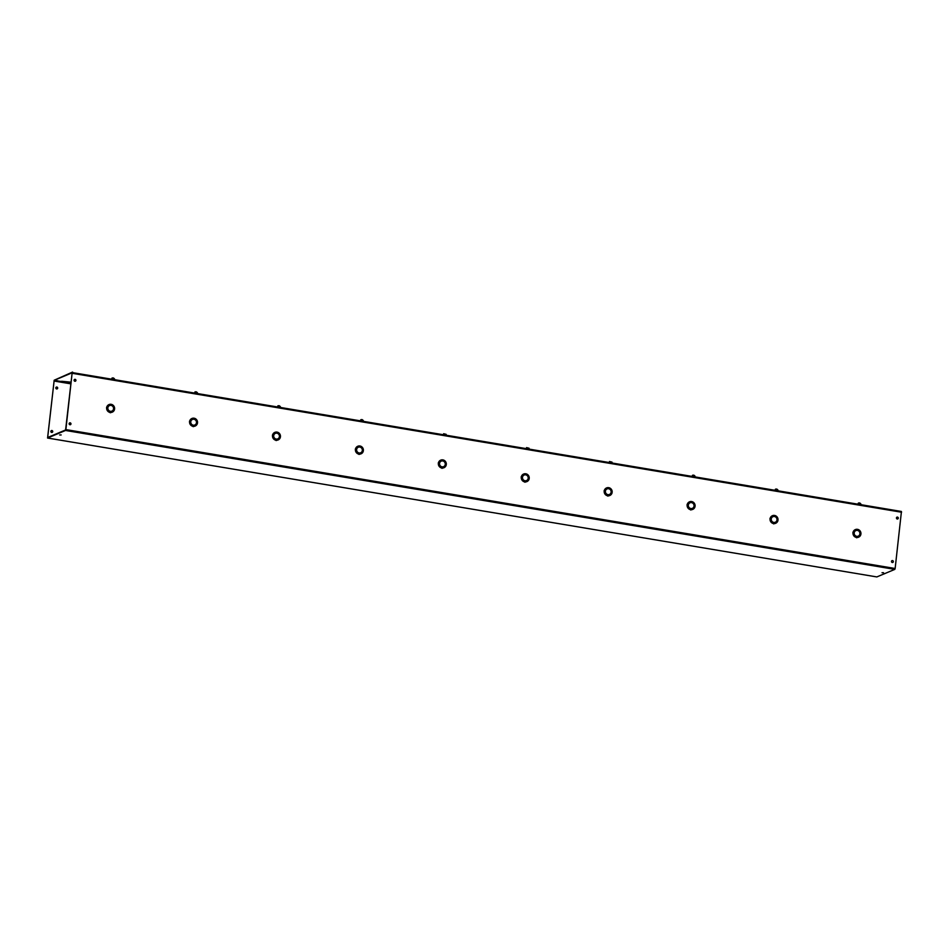 <?xml version="1.0" encoding="UTF-8"?>
<svg xmlns="http://www.w3.org/2000/svg" width="949" height="949" viewBox="0 0 949 949"><rect width="100%" height="100%" fill="white"/><g stroke="black" fill="none" stroke-linecap="round" stroke-linejoin="round"><path stroke-width="1.42" d="M486.564 442.068L72.361 372.684M71.792 372.933L54.734 380.122M486.718 442.009L72.515 372.625M54.247 380.193L72.575 372.067M59.668 434.974L61.163 434.95L59.668 434.974M882.036 572.721L883.519 572.698L882.036 572.721M74.9 381.249A0.973 0.913 -112.9 0 1 74.627 379.398A0.973 0.913 -112.9 0 1 75.92 380.193A0.973 0.913 -112.9 0 1 74.9 381.249M74.544 379.434A0.973 0.913 -112.9 0 1 75.303 381.225M69.941 424.737A0.973 0.913 -112.9 0 1 69.68 422.886A0.973 0.913 -112.9 0 1 70.961 423.681A0.973 0.913 -112.9 0 1 69.941 424.737M69.597 422.922A0.973 0.913 -112.9 0 1 70.345 424.713M897.256 518.996A0.973 0.913 -112.9 0 1 896.995 517.146A0.973 0.913 -112.9 0 1 898.276 517.94A0.973 0.913 -112.9 0 1 897.256 518.996M896.912 517.181A0.973 0.913 -112.9 0 1 897.659 518.973M892.309 562.484A0.973 0.913 -112.9 0 1 892.036 560.634A0.973 0.913 -112.9 0 1 893.329 561.428A0.973 0.913 -112.9 0 1 892.309 562.484M891.953 560.669A0.973 0.913 -112.9 0 1 892.712 562.46M106.739 407.24A4.116 3.879 -112.9 0 1 108.103 405.104L108.293 405.021A4.116 3.879 -112.9 0 1 110.725 404.262L111.591 404.404A4.116 3.879 -112.9 0 1 113.761 405.935L112.919 406.54A3.203 3.013 67.1 0 0 111.187 405.342M189.67 421.131A4.116 3.879 -112.9 0 1 191.022 418.995L191.212 418.912A4.116 3.879 -112.9 0 1 193.655 418.153L194.521 418.295A4.116 3.879 -112.9 0 1 196.692 419.826L195.85 420.431A3.203 3.013 67.1 0 0 194.106 419.233M272.6 435.022A4.116 3.879 -112.9 0 1 273.953 432.886L274.142 432.803A4.116 3.879 -112.9 0 1 276.574 432.044L277.44 432.186A4.116 3.879 -112.9 0 1 279.623 433.717L278.769 434.322A3.203 3.013 67.1 0 0 277.037 433.112M356.919 446.765L357.073 446.694A4.116 3.879 -112.9 0 1 359.505 445.935L360.371 446.077A4.116 3.879 -112.9 0 1 362.542 447.608L361.699 448.213A3.203 3.013 67.1 0 0 359.968 447.003M439.838 460.656L440.004 460.585A4.116 3.879 -112.9 0 1 442.436 459.826L443.302 459.968A4.116 3.879 -112.9 0 1 445.472 461.499L444.63 462.104A3.203 3.013 67.1 0 0 442.886 460.894M523.741 474.002L523.575 474.061A4.116 3.879 -112.9 0 0 522.757 474.536L522.923 474.476A4.116 3.879 -112.9 0 1 525.355 473.717L526.221 473.859A4.116 3.879 -112.9 0 1 528.403 475.39L527.561 475.995A3.203 3.013 67.1 0 0 525.817 474.785M606.66 487.893L606.506 487.952A4.116 3.879 -112.9 0 0 605.687 488.427L605.853 488.367A4.116 3.879 -112.9 0 1 608.285 487.608L609.151 487.75A4.116 3.879 -112.9 0 1 611.322 489.281L610.48 489.886A3.203 3.013 67.1 0 0 608.748 488.676M687.23 504.477A4.116 3.879 -112.9 0 1 688.594 502.341L688.784 502.246A4.116 3.879 -112.9 0 1 691.216 501.499L692.082 501.641A4.116 3.879 -112.9 0 1 694.253 503.172L693.411 503.777A3.203 3.013 67.1 0 0 691.679 502.567M772.522 515.675L772.356 515.734A4.116 3.879 -112.9 0 0 771.549 516.209L771.703 516.137A4.116 3.879 -112.9 0 1 774.147 515.39L775.001 515.532A4.116 3.879 -112.9 0 1 777.184 517.063L776.341 517.668A3.203 3.013 67.1 0 0 774.598 516.458M853.08 532.259A4.116 3.879 -112.9 0 1 854.444 530.123L854.634 530.028A4.116 3.879 -112.9 0 1 857.066 529.281L857.932 529.423A4.116 3.879 -112.9 0 1 860.102 530.954L859.26 531.547A3.203 3.013 67.1 0 0 857.528 530.349M57.047 388.912A0.973 0.913 67.1 0 0 56.288 387.133M56.857 387.038A0.973 0.913 67.1 0 0 55.837 388.094A0.973 0.913 67.1 0 0 57.13 388.888A0.973 0.913 67.1 0 0 56.857 387.038M52.088 432.4A0.973 0.913 67.1 0 0 51.341 430.621M51.91 430.526A0.973 0.913 67.1 0 0 50.878 431.581A0.973 0.913 67.1 0 0 52.171 432.376A0.973 0.913 67.1 0 0 51.91 430.526M47.664 437.513L65.6 429.956L72.171 372.649L65.872 429.589L65.54 430.466L47.569 438.035L54.188 380.217L47.664 437.513M47.569 438.035L876.829 576.933L894.812 569.376L895.144 568.498L901.431 511.558L72.207 372.672L901.431 511.558M112.99 406.623A3.203 3.013 67.1 0 0 112.931 406.563L113.097 406.492A3.203 3.013 -112.9 0 0 111.199 405.235L111.175 405.413A3.013 2.847 -112.9 0 1 113.56 408.675A3.203 3.013 67.1 0 0 113.524 407.892M111.863 411.32A3.203 3.013 67.1 0 0 112.409 410.988L112.433 410.976A3.203 3.013 67.1 0 0 113.536 409.055L113.702 408.983A3.203 3.013 -112.9 0 1 112.599 410.905L113.109 411.652A4.116 3.879 -112.9 0 1 110.677 412.412L109.811 412.269A4.116 3.879 -112.9 0 1 107.64 410.739L108.316 410.205L107.617 410.715A4.116 3.879 -112.9 0 1 106.786 408.141L106.893 407.24A4.116 3.879 -112.9 0 1 108.269 405.045L108.827 405.757L108.293 405.021M111.792 411.154A3.013 2.847 -112.9 0 1 110.499 411.392M112.219 412.163A4.116 3.879 -112.9 0 1 110.665 412.483M110.333 412.791L109.645 412.341A4.116 3.879 -112.9 0 1 107.474 410.81L107.451 410.775A4.116 3.879 -112.9 0 1 106.62 408.212L106.585 407.311M108.257 410.11A3.013 2.847 -112.9 0 0 110.06 411.332L110.06 411.403M107.723 408.853A3.013 2.847 -112.9 0 1 107.676 408.07L107.664 407.975A3.203 3.013 -112.9 0 0 108.305 410.182L108.222 410.253M108.803 405.769A3.203 3.013 -112.9 0 0 107.7 407.69A3.013 2.847 -112.9 0 1 109.443 405.591M108.827 405.757A3.203 3.013 -112.9 0 1 110.914 405.187L110.748 405.353M110.76 405.259A3.203 3.013 67.1 0 0 109.372 405.425M108.269 405.045L108.127 405.093A4.116 3.879 -112.9 0 1 109.016 404.582M196.004 420.36A3.203 3.013 -112.9 0 0 194.118 419.126L194.106 419.304A3.013 2.847 -112.9 0 1 196.49 422.566A3.203 3.013 67.1 0 0 196.443 421.783M194.794 425.211A3.203 3.013 67.1 0 0 195.34 424.879L195.364 424.867A3.203 3.013 67.1 0 0 196.467 422.946L196.633 422.874A3.203 3.013 -112.9 0 1 195.518 424.796L196.04 425.543A4.116 3.879 -112.9 0 1 193.608 426.303L192.742 426.16A4.116 3.879 -112.9 0 1 189.717 422.032L189.812 421.131A4.116 3.879 -112.9 0 1 191.188 418.924L191.734 419.66L191.212 418.912M194.723 425.045A3.013 2.847 -112.9 0 1 193.418 425.282M195.15 426.054A4.116 3.879 -112.9 0 1 193.584 426.374M193.264 426.682L192.576 426.231A4.116 3.879 -112.9 0 1 190.405 424.701L190.512 424.618M191.176 424.001A3.013 2.847 -112.9 0 0 192.991 425.223L192.979 425.294M190.642 422.732A3.013 2.847 -112.9 0 1 190.607 421.961L190.583 421.961M192.991 425.223L193.133 425.33A3.203 3.013 -112.9 0 1 191.247 424.096L190.381 424.666A4.116 3.879 -112.9 0 1 189.551 422.103L189.515 421.202M190.619 421.581L190.796 421.605A3.013 2.847 -112.9 0 1 193.821 419.256L193.845 419.078A3.203 3.013 -112.9 0 0 191.757 419.648L191.757 419.648A3.203 3.013 -112.9 0 0 190.619 421.581A3.013 2.847 -112.9 0 1 192.374 419.482M193.679 419.15A3.203 3.013 67.1 0 0 192.303 419.316M191.188 418.924L191.057 418.983A4.116 3.879 -112.9 0 1 191.947 418.473M278.935 434.251A3.203 3.013 -112.9 0 0 277.049 433.017L277.025 433.195A3.013 2.847 -112.9 0 1 279.421 436.457A3.203 3.013 67.1 0 0 279.374 435.674M278.294 438.758L278.282 438.758A3.203 3.013 67.1 0 0 279.397 436.837L279.564 436.765A3.203 3.013 -112.9 0 1 278.448 438.687L278.282 438.758M277.642 438.936A3.013 2.847 -112.9 0 1 276.349 439.173M277.713 439.102A3.203 3.013 67.1 0 0 278.271 438.77L278.97 439.434A4.116 3.879 -112.9 0 1 276.527 440.194L275.673 440.051A4.116 3.879 -112.9 0 1 272.636 435.923L272.743 435.022A4.116 3.879 -112.9 0 1 274.119 432.815L274.664 433.551L273.976 432.863A4.116 3.879 -112.9 0 1 274.878 432.364M278.069 439.945A4.116 3.879 -112.9 0 1 276.515 440.265M276.195 440.573L275.507 440.122A4.116 3.879 -112.9 0 1 273.324 438.592L273.431 438.509M274.107 437.892A3.013 2.847 -112.9 0 0 275.922 439.114L275.91 439.185M273.573 436.623A3.013 2.847 -112.9 0 1 273.526 435.852L273.514 435.852M275.922 439.114L276.076 439.043A3.013 2.847 -112.9 0 1 273.692 435.781L273.514 435.757A3.203 3.013 -112.9 0 0 274.154 437.964L273.312 438.557A4.116 3.879 -112.9 0 1 272.482 435.982L272.434 435.093M274.664 433.551A3.203 3.013 -112.9 0 0 273.549 435.472A3.013 2.847 -112.9 0 1 275.305 433.373M274.676 433.539A3.203 3.013 -112.9 0 1 276.776 432.969L276.598 433.135M276.61 433.029A3.203 3.013 67.1 0 0 275.234 433.207M361.771 448.296A3.203 3.013 67.1 0 0 361.723 448.236L361.877 448.165A3.203 3.013 -112.9 0 0 359.979 446.908L359.956 447.086A3.013 2.847 -112.9 0 1 362.34 450.348A3.203 3.013 67.1 0 0 362.304 449.565M360.644 452.993A3.203 3.013 67.1 0 0 361.189 452.661L361.213 452.649A3.203 3.013 67.1 0 0 362.328 450.728L362.482 450.656A3.203 3.013 -112.9 0 1 361.379 452.578L361.889 453.325A4.116 3.879 -112.9 0 1 359.457 454.085L358.592 453.942A4.116 3.879 -112.9 0 1 356.421 452.412L357.002 451.926M360.573 452.827A3.013 2.847 -112.9 0 1 359.28 453.064M361 453.836A4.116 3.879 -112.9 0 1 359.446 454.156M359.113 454.464L358.425 454.013A4.116 3.879 -112.9 0 1 356.255 452.483L356.361 452.4M357.038 451.783A3.013 2.847 -112.9 0 0 358.841 453.005L358.841 453.076M356.504 450.514A3.013 2.847 -112.9 0 1 356.456 449.743L356.444 449.648A3.203 3.013 -112.9 0 0 357.085 451.854L356.397 452.388A4.116 3.879 -112.9 0 1 355.567 449.814L355.673 448.913A4.116 3.879 -112.9 0 1 357.049 446.706L357.583 447.442L356.883 446.777A4.116 3.879 -112.9 0 0 355.519 448.913M356.397 452.388L356.231 452.448A4.116 3.879 -112.9 0 1 355.401 449.873L355.365 448.984M356.504 449.363A3.013 2.847 -112.9 0 1 358.224 447.264M359.695 446.86L359.683 447.038A3.013 2.847 -112.9 0 0 356.646 449.387L356.48 449.363A3.203 3.013 -112.9 0 1 357.583 447.442L357.607 447.43A3.203 3.013 -112.9 0 1 359.695 446.86L359.529 447.026M359.541 446.92A3.203 3.013 67.1 0 0 358.153 447.098M356.907 446.754A4.116 3.879 -112.9 0 1 357.797 446.255M444.69 462.187A3.203 3.013 67.1 0 0 444.642 462.127L444.808 462.056A3.203 3.013 -112.9 0 0 442.898 460.799L442.886 460.977A3.013 2.847 -112.9 0 1 445.271 464.239A3.203 3.013 67.1 0 0 445.223 463.456M443.574 466.884A3.203 3.013 67.1 0 0 444.12 466.552L444.144 466.528A3.203 3.013 67.1 0 0 445.247 464.619L445.413 464.547A3.203 3.013 -112.9 0 1 444.31 466.469L444.82 467.216A4.116 3.879 -112.9 0 1 442.388 467.976L441.522 467.833A4.116 3.879 -112.9 0 1 439.351 466.303L439.921 465.817M443.503 466.718A3.013 2.847 -112.9 0 1 442.198 466.955M443.93 467.727A4.116 3.879 -112.9 0 1 442.364 468.047M442.044 468.355L441.356 467.904A4.116 3.879 -112.9 0 1 439.185 466.374L439.292 466.291M439.956 465.674A3.013 2.847 -112.9 0 0 441.771 466.896L441.76 466.967M439.423 464.405A3.013 2.847 -112.9 0 1 439.387 463.634L439.375 463.539A3.203 3.013 -112.9 0 0 440.016 465.745L439.328 466.279A4.116 3.879 -112.9 0 1 438.497 463.705L438.592 462.804A4.116 3.879 -112.9 0 1 439.968 460.597L440.514 461.333L440.004 460.585M439.328 466.279L439.162 466.339A4.116 3.879 -112.9 0 1 438.331 463.764L438.296 462.875M438.45 462.804A4.116 3.879 -112.9 0 1 439.814 460.668L439.968 460.597M439.434 463.254A3.013 2.847 -112.9 0 1 441.155 461.155M442.625 460.751L442.602 460.929A3.013 2.847 -112.9 0 0 439.577 463.278L439.411 463.254A3.203 3.013 -112.9 0 1 440.514 461.333L440.538 461.321A3.203 3.013 -112.9 0 1 442.625 460.751L442.448 460.917M442.459 460.811A3.203 3.013 67.1 0 0 441.083 460.989M439.838 460.645A4.116 3.879 -112.9 0 1 440.727 460.146M528.213 478.13A3.203 3.013 67.1 0 0 528.154 477.347M526.493 480.775A3.203 3.013 67.1 0 0 527.051 480.443L527.075 480.419A3.203 3.013 67.1 0 0 528.178 478.51L528.344 478.438A3.203 3.013 -112.9 0 1 527.229 480.36L527.751 481.107A4.116 3.879 -112.9 0 1 525.307 481.867L524.453 481.724A4.116 3.879 -112.9 0 1 522.27 480.194L522.958 479.66L522.247 480.158A4.116 3.879 -112.9 0 1 521.416 477.596L521.523 476.695A4.116 3.879 -112.9 0 1 522.899 474.488L523.445 475.224L522.733 474.559A4.116 3.879 -112.9 0 0 521.381 476.695M526.422 480.609A3.013 2.847 -112.9 0 1 525.129 480.846M526.849 481.618A4.116 3.879 -112.9 0 1 525.295 481.938M524.975 482.246L524.287 481.795A4.116 3.879 -112.9 0 1 522.116 480.265L522.211 480.182M522.887 479.565A3.013 2.847 -112.9 0 0 524.702 480.787L524.69 480.858M522.353 478.296A3.013 2.847 -112.9 0 1 522.306 477.525L522.294 477.43A3.203 3.013 -112.9 0 0 522.935 479.636L522.852 479.696M522.247 480.158L522.092 480.23A4.116 3.879 -112.9 0 1 521.262 477.655L521.215 476.766M522.353 477.145A3.013 2.847 -112.9 0 1 524.085 475.046M525.556 474.642L525.532 474.82A3.013 2.847 -112.9 0 0 522.508 477.169L522.33 477.145A3.203 3.013 -112.9 0 1 523.445 475.224L523.457 475.212A3.203 3.013 -112.9 0 1 525.556 474.642L525.378 474.808M525.39 474.702A3.203 3.013 67.1 0 0 524.014 474.88M610.646 489.814A3.203 3.013 -112.9 0 0 608.76 488.569L608.736 488.759A3.013 2.847 -112.9 0 1 611.132 492.009A3.203 3.013 67.1 0 0 611.085 491.238M610.005 494.322L609.993 494.31A3.203 3.013 67.1 0 0 611.109 492.401L611.263 492.329A3.203 3.013 -112.9 0 1 610.16 494.251L610.67 494.998A4.116 3.879 -112.9 0 1 608.238 495.758L607.372 495.615A4.116 3.879 -112.9 0 1 605.201 494.085L605.877 493.551L605.177 494.049A4.116 3.879 -112.9 0 1 604.347 491.487L604.454 490.586A4.116 3.879 -112.9 0 1 605.83 488.379L606.364 489.115L605.853 488.367M609.353 494.5A3.013 2.847 -112.9 0 1 608.06 494.737M609.424 494.666A3.203 3.013 67.1 0 0 609.97 494.334L610.136 494.263A3.203 3.013 -112.9 0 1 608.048 494.832L608.06 494.654A3.013 2.847 -112.9 0 0 609.436 494.465L609.27 494.536M609.78 495.508A4.116 3.879 -112.9 0 1 608.226 495.829M607.894 496.125L607.218 495.686A4.116 3.879 -112.9 0 1 605.035 494.156L605.011 494.121A4.116 3.879 -112.9 0 1 604.181 491.546L604.145 490.657M605.818 493.456A3.013 2.847 -112.9 0 0 607.621 494.678L607.621 494.749M605.284 492.187A3.013 2.847 -112.9 0 1 605.237 491.416L605.225 491.321A3.203 3.013 -112.9 0 0 605.865 493.527L605.782 493.587M604.299 490.586A4.116 3.879 -112.9 0 1 605.664 488.45L605.83 488.379M606.364 489.115A3.203 3.013 -112.9 0 0 605.26 491.036A3.013 2.847 -112.9 0 1 607.016 488.937M606.387 489.103A3.203 3.013 -112.9 0 1 608.487 488.533L608.309 488.688M608.321 488.593A3.203 3.013 67.1 0 0 606.945 488.771M694.075 505.912A3.203 3.013 67.1 0 0 694.004 505.129M692.355 508.557A3.203 3.013 67.1 0 0 692.9 508.225L692.924 508.201A3.203 3.013 67.1 0 0 694.027 506.292L694.194 506.22A3.203 3.013 -112.9 0 1 693.09 508.142L693.6 508.889A4.116 3.879 -112.9 0 1 691.169 509.649L690.303 509.506A4.116 3.879 -112.9 0 1 688.132 507.976L688.808 507.442L688.108 507.94A4.116 3.879 -112.9 0 1 687.278 505.366L687.373 504.477A4.116 3.879 -112.9 0 1 688.749 502.27L689.318 502.994L688.784 502.246M692.284 508.391A3.013 2.847 -112.9 0 1 690.979 508.628M692.711 509.399A4.116 3.879 -112.9 0 1 691.157 509.72M690.825 510.016L690.137 509.566A4.116 3.879 -112.9 0 1 687.966 508.047L687.942 508.012A4.116 3.879 -112.9 0 1 687.112 505.437L687.076 504.548M688.749 507.347A3.013 2.847 -112.9 0 0 690.552 508.569L690.54 508.64M688.203 506.078A3.013 2.847 -112.9 0 1 688.167 505.307L688.155 505.212A3.203 3.013 -112.9 0 0 688.796 507.418L688.713 507.478M689.294 503.006A3.203 3.013 -112.9 0 0 688.191 504.927A3.013 2.847 -112.9 0 1 689.935 502.828M689.318 502.994A3.203 3.013 -112.9 0 1 691.406 502.412L691.24 502.579M691.24 502.484A3.203 3.013 67.1 0 0 689.864 502.662M688.749 502.27L688.618 502.318A4.116 3.879 -112.9 0 1 689.508 501.819M776.401 517.751A3.203 3.013 67.1 0 0 776.353 517.679L776.519 517.62A3.203 3.013 -112.9 0 0 774.609 516.351L774.586 516.529A3.013 2.847 -112.9 0 1 776.982 519.791A3.203 3.013 67.1 0 0 776.934 519.02M775.855 522.104L775.855 522.092A3.203 3.013 67.1 0 0 776.958 520.182L777.124 520.111A3.203 3.013 -112.9 0 1 776.009 522.033L775.855 522.092M775.203 522.27A3.013 2.847 -112.9 0 1 773.909 522.519M775.274 522.448A3.203 3.013 67.1 0 0 775.831 522.116L776.531 522.78A4.116 3.879 -112.9 0 1 774.087 523.54L773.233 523.397A4.116 3.879 -112.9 0 1 771.051 521.867L771.632 521.369M775.63 523.29A4.116 3.879 -112.9 0 1 774.076 523.611M773.755 523.907L773.067 523.457A4.116 3.879 -112.9 0 1 770.896 521.938L770.991 521.855M771.667 521.238A3.013 2.847 -112.9 0 0 773.482 522.46L773.471 522.531M771.134 519.969A3.013 2.847 -112.9 0 1 771.086 519.198L771.086 519.103A3.203 3.013 -112.9 0 0 771.715 521.309L771.039 521.831A4.116 3.879 -112.9 0 1 770.208 519.257L770.303 518.368A4.116 3.879 -112.9 0 1 771.679 516.161L772.225 516.897L771.703 516.137M771.039 521.831L770.873 521.903A4.116 3.879 -112.9 0 1 770.042 519.328L769.995 518.439M770.161 518.368A4.116 3.879 -112.9 0 1 771.513 516.232L771.679 516.161M772.213 516.897L772.237 516.885A3.203 3.013 -112.9 0 0 771.11 518.818A3.013 2.847 -112.9 0 1 772.866 516.719M772.237 516.885A3.203 3.013 -112.9 0 1 774.337 516.303L774.159 516.47M774.17 516.375A3.203 3.013 67.1 0 0 772.794 516.553M859.331 531.642A3.203 3.013 67.1 0 0 859.284 531.57L859.438 531.511A3.203 3.013 -112.9 0 0 857.54 530.242L857.516 530.42A3.013 2.847 -112.9 0 1 859.913 533.682A3.203 3.013 67.1 0 0 859.865 532.911M858.204 536.339A3.203 3.013 67.1 0 0 858.762 536.007L858.774 535.983A3.203 3.013 67.1 0 0 859.889 534.073L860.043 534.002A3.203 3.013 -112.9 0 1 858.94 535.912L859.45 536.671A4.116 3.879 -112.9 0 1 857.018 537.431L856.152 537.288A4.116 3.879 -112.9 0 1 853.981 535.758L854.563 535.26M858.133 536.161A3.013 2.847 -112.9 0 1 856.84 536.41M858.56 537.181A4.116 3.879 -112.9 0 1 857.006 537.502M856.686 537.798L855.998 537.348A4.116 3.879 -112.9 0 1 853.815 535.829L853.922 535.746M854.598 535.129A3.013 2.847 -112.9 0 0 856.401 536.351L856.401 536.422M854.064 533.86A3.013 2.847 -112.9 0 1 854.017 533.089L854.005 533.089M856.401 536.351L856.567 536.28A3.013 2.847 -112.9 0 1 854.183 533.018L854.005 532.994A3.203 3.013 -112.9 0 0 854.646 535.2L853.803 535.794A4.116 3.879 -112.9 0 1 852.973 533.219L852.926 532.33M854.444 530.123L855.168 530.776A3.203 3.013 -112.9 0 0 854.041 532.697A3.013 2.847 -112.9 0 1 855.796 530.61M854.634 530.028L855.168 530.776A3.203 3.013 -112.9 0 1 857.267 530.194L857.089 530.361M857.101 530.266A3.203 3.013 67.1 0 0 855.725 530.444M854.468 530.1A4.116 3.879 -112.9 0 1 855.369 529.589M54.461 380.596L71.056 382.708M61.578 381.795L54.508 380.086M61.638 381.273L71.116 382.198M107.7 407.69L107.866 407.714A3.013 2.847 -112.9 0 1 110.903 405.365L110.914 405.187M110.06 411.332L110.226 411.261A3.013 2.847 -112.9 0 1 107.842 407.999M110.226 411.261L110.203 411.439A3.203 3.013 -112.9 0 1 108.316 410.205M113.655 406.018L113.785 405.958A4.116 3.879 -112.9 0 1 114.615 408.533L114.509 409.434A4.116 3.879 -112.9 0 1 113.133 411.641L112.599 410.905A3.203 3.013 -112.9 0 1 110.487 411.486L110.499 411.308A3.013 2.847 -112.9 0 0 111.875 411.119L111.709 411.19M113.702 408.983L113.536 408.96A3.013 2.847 -112.9 0 1 111.875 411.119M113.56 408.675L113.738 408.699A3.203 3.013 -112.9 0 0 113.097 406.492L113.785 405.958M190.405 424.701L191.247 424.096A3.203 3.013 -112.9 0 1 190.595 421.866L190.607 421.961M193.157 425.152A3.013 2.847 -112.9 0 1 190.761 421.89M196.028 425.543L195.518 424.796A3.203 3.013 -112.9 0 1 193.406 425.377L193.43 425.199A3.013 2.847 -112.9 0 0 194.794 425.01L194.64 425.081M196.633 422.874L196.455 422.851A3.013 2.847 -112.9 0 1 194.794 425.01M196.585 419.909L196.716 419.849A4.116 3.879 -112.9 0 1 197.546 422.424L197.439 423.325A4.116 3.879 -112.9 0 1 196.063 425.532M195.862 420.454L196.716 419.849M196.028 420.383A3.203 3.013 -112.9 0 1 196.668 422.59L196.49 422.566M273.549 435.472L273.727 435.496A3.013 2.847 -112.9 0 1 276.752 433.147L276.776 432.969M276.076 439.043L276.064 439.221A3.203 3.013 -112.9 0 1 274.178 437.987L274.071 438.035M273.324 438.592L274.178 437.987M278.425 438.699A3.203 3.013 -112.9 0 1 276.337 439.268L276.361 439.09A3.013 2.847 -112.9 0 0 277.725 438.901L277.559 438.972M279.564 436.765L279.386 436.742A3.013 2.847 -112.9 0 1 277.725 438.901M278.959 439.434L278.448 438.687M279.516 433.8L279.635 433.74A4.116 3.879 -112.9 0 1 280.465 436.315L280.37 437.216A4.116 3.879 -112.9 0 1 278.994 439.423M278.792 434.345L279.635 433.74M278.959 434.274A3.203 3.013 -112.9 0 1 279.587 436.481L279.421 436.457M358.841 453.005L359.007 452.934A3.013 2.847 -112.9 0 1 356.622 449.672M359.007 452.934L358.983 453.112A3.203 3.013 -112.9 0 1 357.097 451.878M361.355 452.59A3.203 3.013 -112.9 0 1 359.268 453.159L359.28 452.981A3.013 2.847 -112.9 0 0 360.656 452.792L360.49 452.863M362.482 450.656L362.316 450.633A3.013 2.847 -112.9 0 1 360.656 452.792M361.889 453.325L361.379 452.578M362.435 447.691L362.565 447.631A4.116 3.879 -112.9 0 1 363.396 450.206L363.289 451.107A4.116 3.879 -112.9 0 1 361.925 453.314M362.34 450.348L362.518 450.372A3.203 3.013 -112.9 0 0 361.877 448.165L362.565 447.631M441.771 466.896L441.937 466.825A3.013 2.847 -112.9 0 1 439.541 463.563M441.937 466.825L441.914 467.003A3.203 3.013 -112.9 0 1 440.028 465.769M445.366 461.582L445.496 461.522A4.116 3.879 -112.9 0 1 446.327 464.097L446.22 464.998A4.116 3.879 -112.9 0 1 444.844 467.193L444.286 466.481A3.203 3.013 -112.9 0 1 442.187 467.05L442.21 466.872A3.013 2.847 -112.9 0 0 443.586 466.683L443.42 466.754M445.413 464.547L445.235 464.524A3.013 2.847 -112.9 0 1 443.586 466.683M445.271 464.239L445.449 464.263A3.203 3.013 -112.9 0 0 444.808 462.056L445.496 461.522M527.573 476.018L527.739 475.947A3.203 3.013 -112.9 0 1 528.368 478.154L528.202 478.13A3.013 2.847 -112.9 0 0 525.805 474.868L525.829 474.678A3.203 3.013 -112.9 0 1 527.715 475.923M524.702 480.787L524.856 480.716A3.013 2.847 -112.9 0 1 522.472 477.454M524.856 480.716L524.844 480.894A3.203 3.013 -112.9 0 1 522.958 479.66M528.296 475.473L528.415 475.413A4.116 3.879 -112.9 0 1 529.245 477.988L529.151 478.889A4.116 3.879 -112.9 0 1 527.774 481.084L527.205 480.372A3.203 3.013 -112.9 0 1 525.117 480.941L525.141 480.763A3.013 2.847 -112.9 0 0 526.505 480.574L526.351 480.645M528.344 478.438L528.166 478.415A3.013 2.847 -112.9 0 1 526.505 480.574M527.739 475.947L528.415 475.413M605.26 491.036L605.426 491.06A3.013 2.847 -112.9 0 1 608.463 488.711L608.487 488.533M607.621 494.678L607.787 494.607A3.013 2.847 -112.9 0 1 605.403 491.345M607.787 494.607L607.763 494.785A3.203 3.013 -112.9 0 1 605.877 493.551M611.263 492.329L611.097 492.306A3.013 2.847 -112.9 0 1 609.436 494.465M610.67 494.998L609.993 494.31M611.227 489.364L611.346 489.304A4.116 3.879 -112.9 0 1 612.176 491.879L612.069 492.78A4.116 3.879 -112.9 0 1 610.705 494.975M610.504 489.898L611.346 489.304M610.658 489.838A3.203 3.013 -112.9 0 1 611.298 492.045L611.132 492.009M693.422 503.789L693.589 503.729A3.203 3.013 -112.9 0 1 694.229 505.936L694.051 505.9A3.013 2.847 -112.9 0 0 691.667 502.65L691.691 502.46A3.203 3.013 -112.9 0 1 693.577 503.705M688.191 504.927L688.357 504.951A3.013 2.847 -112.9 0 1 691.394 502.602L691.406 502.412M690.552 508.569L690.718 508.498A3.013 2.847 -112.9 0 1 688.322 505.236M690.718 508.498L690.694 508.676A3.203 3.013 -112.9 0 1 688.808 507.442M693.6 508.878L693.09 508.142A3.203 3.013 -112.9 0 1 690.967 508.723L690.991 508.545A3.013 2.847 -112.9 0 0 692.367 508.356L692.201 508.427M694.194 506.22L694.016 506.197A3.013 2.847 -112.9 0 1 692.367 508.356M694.146 503.255L694.277 503.195A4.116 3.879 -112.9 0 1 695.107 505.77L695 506.671A4.116 3.879 -112.9 0 1 693.624 508.866M693.589 503.729L694.277 503.195M771.11 518.818L771.288 518.842A3.013 2.847 -112.9 0 1 774.313 516.493L774.337 516.303M773.482 522.46L773.649 522.389A3.013 2.847 -112.9 0 1 771.252 519.127M773.649 522.389L773.625 522.567A3.203 3.013 -112.9 0 1 771.739 521.333M775.997 522.045A3.203 3.013 -112.9 0 1 773.898 522.614L773.921 522.436A3.013 2.847 -112.9 0 0 775.286 522.247L775.131 522.318M777.124 520.111L776.946 520.088A3.013 2.847 -112.9 0 1 775.286 522.247M776.519 522.769L776.009 522.033M777.077 517.146L777.195 517.086A4.116 3.879 -112.9 0 1 778.026 519.661L777.931 520.562A4.116 3.879 -112.9 0 1 776.555 522.757M776.982 519.791L777.148 519.827A3.203 3.013 -112.9 0 0 776.519 517.62L777.195 517.086M854.041 532.697L854.219 532.733A3.013 2.847 -112.9 0 1 857.244 530.384L857.267 530.194M852.973 533.219L853.234 532.259A4.116 3.879 -112.9 0 1 854.61 530.052M853.958 535.722A4.116 3.879 -112.9 0 1 853.127 533.148M856.567 536.28L856.544 536.458A3.203 3.013 -112.9 0 1 854.658 535.224M858.916 535.936A3.203 3.013 -112.9 0 1 856.828 536.505L856.852 536.327A3.013 2.847 -112.9 0 0 858.216 536.138L858.05 536.197M860.043 534.002L859.877 533.967A3.013 2.847 -112.9 0 1 858.216 536.138M859.45 536.659L858.94 535.912M860.008 531.037L860.126 530.977A4.116 3.879 -112.9 0 1 860.957 533.552L860.862 534.441A4.116 3.879 -112.9 0 1 859.486 536.648M859.913 533.682L860.079 533.718A3.203 3.013 -112.9 0 0 859.438 531.511L860.126 530.977M901.194 511.523L486.991 442.139M901.348 511.452L487.145 442.08M526.553 447.608L529.079 448.236M446.172 434.334L443.634 433.717M361.403 419.588L360.703 420.016L362.186 419.624L363.23 420.454M278.472 405.697L277.784 406.125L279.267 405.733L280.299 406.563M195.541 391.807L194.853 392.234L196.336 391.842L197.368 392.672M112.611 377.916L111.923 378.343L113.405 377.951L114.449 378.781M858.964 502.923L858.264 503.361L859.758 502.97L860.79 503.8M776.033 489.032L775.345 489.47L776.828 489.079L777.86 489.909M693.102 475.141L692.414 475.579L693.897 475.188L694.929 476.018M609.483 461.499L612.01 462.127M65.54 430.466L894.812 569.376M876.876 576.933L47.604 438.023M895.144 568.498L65.872 429.589M901.55 512.235L72.278 373.325M54.022 381.024L70.926 383.859M70.961 383.55L54.129 380.727M361.189 419.588L363.265 420.514L360.703 419.826M278.259 405.697L280.335 406.623L277.772 405.935M195.328 391.807L197.404 392.744L194.853 392.044M112.409 377.916L114.485 378.853L111.923 378.165M858.75 502.923L860.826 503.86L858.264 503.172M775.819 489.032L777.895 489.969L775.345 489.281M692.889 475.141L694.965 476.078L692.414 475.39"/></g></svg>
